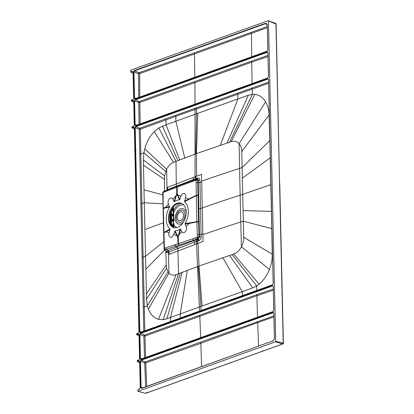 <?xml version="1.0" encoding="UTF-8"?>
<svg xmlns="http://www.w3.org/2000/svg" width="414" height="414" viewBox="0 0 414 414"><rect width="100%" height="100%" fill="white"/><g stroke="black" fill="none" stroke-linecap="round" stroke-linejoin="round"><path stroke-width="0.62" d="M281.918 288.17L275.972 23.852A0.569 0.383 -69.8 0 0 275.76 23.458A0.569 0.569 0 0 1 276.128 23.976L279.59 183.537M275.967 24.11L268.06 20.705L268.469 21.098L275.729 341.177L275.351 341.855L282.834 343.899L283.217 343.222L275.729 341.177M139.59 388.932L137.981 389.496L137.914 391.354L275.351 341.855M137.981 389.496L139.637 388.901L140.201 387.84L139.528 389.108L140.279 387.773L139.684 361.469L138.881 360.692L139.057 361.008L137.401 361.603L139.632 362.773M138.928 359.895L137.324 360.459L137.401 361.603M138.323 333.13L136.713 333.7L136.62 334.528L138.276 333.932L139.073 334.703L139.539 358.803L138.975 359.864L139.621 358.736L138.871 360.071L137.215 360.666M133.629 126.26L132.019 126.824L131.926 127.652L133.582 127.057L134.379 127.833L138.933 332.044L138.369 333.104L139.016 331.976L138.26 333.306L136.61 333.907M133.018 99.495L131.414 100.059L131.321 100.887L132.972 100.291L133.748 101.187L134.239 125.168L133.675 126.229L134.317 125.1L133.567 126.436L131.911 127.031M132.972 100.291L133.774 101.068L134.317 125.1M131.414 100.059L133.07 99.463L133.634 98.403L132.961 99.67L133.712 98.335L133.117 72.031L132.314 71.255L133.023 71.943M268.06 20.705L130.622 70.204L130.834 72.165L133.065 73.335M139.534 334.538L139.896 334.522L140.439 358.555L140.879 359.347L140.077 358.571L139.534 334.538L140.284 333.208L272.464 285.603L273.266 286.374L273.809 310.407L273.059 311.742L273.809 310.407M274.399 337.612L273.871 313.139L273.074 312.363L273.778 313.051M273.851 315.877L145.247 361.945L140.889 359.968L140.139 361.303L140.501 361.282L141.102 387.592L140.739 387.613L141.536 388.384L272.521 341.053A2.794 1.847 106.6 0 0 274.399 337.72L273.794 313.207L273.245 312.679L273.845 313.258M137.298 124.924L134.778 124.935L135.657 125.52M140.165 123.889L139.808 102.475L251.717 62.167L251.194 61.22L139.285 101.523L139.808 102.475L138.721 102.527A0.849 0.398 111.7 0 1 139.285 101.523L134.985 99.567L134.229 100.902L134.591 100.881L135.14 124.914L135.74 125.499L267.863 77.899L268.427 76.838L267.754 78.106L268.51 76.771L267.961 52.738L267.165 51.962L267.868 52.656M136.687 98.159L134.167 98.175L135.047 98.755M267.289 26.574L193.933 53.013L194.456 53.955L139.658 73.651L138.571 73.687A0.849 0.398 111.7 0 1 139.135 72.688L134.498 70.846L133.934 71.845L134.529 98.154L135.078 98.744L267.149 51.341L267.899 50.011L267.258 51.134L267.822 50.078L267.346 25.549L267.899 50.011M267.097 24.664L265.322 23.727L134.498 70.846L134.322 70.53L133.572 71.865L138.571 73.687L138.669 97.45M164.472 191.18L164.498 175.846L166.625 169.279L144.76 148.833L143.912 152.802L140.827 153.951L140.284 129.178L139.197 129.235A0.849 0.398 111.7 0 1 139.761 128.237L140.284 129.178L166.004 119.894L165.481 118.942L139.761 128.237L135.766 126.648L135.202 127.647L139.834 331.79L139.471 331.811L140.268 332.587L272.51 284.801M140.351 332.39L272.557 284.775L273.178 283.766L272.453 284.982L273.204 283.647L268.572 79.504L267.77 78.727L268.474 79.416M273.173 283.657L268.546 79.623L267.946 79.038L135.766 126.648L135.59 126.332L134.84 127.667L139.197 129.235L143.782 331.153M137.914 391.354L145.65 393.3L146.028 392.865L145.65 393.3L148 392.156L147.617 392.591L282.834 343.899L283.217 343.48L282.834 343.899M131.321 100.887L133.722 102.372M131.926 127.652L134.327 129.137M136.62 334.528L139.026 336.013M174.071 227.679A12.751 8.435 -73.4 0 1 169.248 218.783A12.751 8.435 106.6 0 1 181.332 203.258M186.155 212.159A12.751 8.435 -73.4 0 0 180.928 203.124A12.751 8.435 -73.4 0 0 168.436 218.54A12.751 8.435 -73.4 0 0 173.663 227.576A12.751 8.435 -73.4 0 0 186.155 212.159M174.046 201.577L174.429 201.675A15.872 10.5 106.6 0 1 179.495 199.848L180.934 196.2A3.685 2.437 106.6 0 1 184.365 193.519A3.685 2.437 106.6 0 1 185.529 197.845L184.546 201.665A15.872 10.5 106.6 0 1 185.042 223.632L186.181 226.686A3.685 2.437 106.6 0 1 185.234 231.773A3.685 2.437 106.6 0 1 181.736 231.586L180.545 229.118L180.157 229.025A15.872 10.5 106.6 0 1 175.091 230.846L173.652 234.5A3.685 2.437 106.6 0 1 170.221 237.181A3.685 2.437 106.6 0 1 169.062 232.849L170.04 229.035A15.872 10.5 106.6 0 1 169.543 207.067L168.41 204.009A3.685 2.437 106.6 0 1 169.357 198.922A3.685 2.437 106.6 0 1 172.85 199.108L174.046 201.577L175.971 195.843L176.292 195.977L176.98 194.021L176.69 193.918L177.259 193.716L177.145 187.071L195.605 180.276L196.308 179.241L194.658 179.774L194.135 180.768M163.753 232.958L163.923 232.425L170.04 229.035M175.039 244.752L175.759 246.211L197.985 238.738L197.23 237.253L178.429 243.665L178.237 236.875L177.668 237.082L177.948 236.777L177.187 235.287L176.871 235.649L177.668 237.082L178.046 243.794L164.384 248.39L163.375 208.356L169.543 207.067M165.522 207.859L165.538 207.352L163.364 207.947L163.209 208.941M169.062 232.849L166.092 231.778L163.928 232.839L163.763 233.408M170.123 229.573L166.092 231.778L166.055 231.291M179.184 245.119L178.429 243.665L178.046 243.794L178.755 245.264M181.736 231.586L178.869 234.929L178.237 236.875A14.169 0.662 16.6 0 0 177.948 236.777L178.543 234.795L178.869 234.929L180.545 229.118M177.187 235.287L175.091 230.846M174.718 231.219L176.871 235.649L173.652 234.5M180.157 229.025L178.543 234.795M184.546 201.665L196.308 195.594L196.898 221.681L189.317 222.913L189.302 223.42L196.909 221.971L197.354 237.041L199.02 236.922L198.585 221.873L196.909 221.971L196.898 221.681L198.575 221.552L198.585 221.873M189.317 222.913L185.042 223.632M184.986 224.217L189.302 223.42L186.181 226.686M195.605 180.276L196.065 180.292L196.308 195.594L197.985 195.511L198.575 221.552M184.463 201.126L196.303 195.299L197.98 195.191L197.985 195.511M185.529 197.845L188.748 198.994L188.784 199.481M179.873 199.476L177.259 193.716L176.98 194.021L179.495 199.848M163.199 208.485L163.116 192.489L177.145 187.071L177.844 186.046M177.42 186.207L176.757 187.221L176.69 193.918L175.971 195.843L172.85 199.108M180.934 196.2L177.963 195.123L177.653 195.486M174.429 201.675L176.292 195.977M163.116 192.489L163.483 191.589M174.118 187.444L163.339 191.62L162.738 192.572L164.022 248.964L164.415 249.896L165.973 251.107M169.6 206.477L165.538 207.352L168.41 204.009M164.425 249.901L166.475 249.347L168.317 250.553L166.697 251.2L164.808 249.958L164.384 248.39L164.229 249.363M175.603 246.268L166.48 249.342M197.276 234.66L199.45 234.614L199.517 236.994L198.373 238.997L197.985 238.738L199.02 236.922L201.183 236.886L201.121 234.484A93.931 30.843 178.7 0 0 202.865 233.884L203.062 241.434L169.16 254.325L169.098 252.022L177.73 248.581L177.078 247.054L175.608 246.263L174.889 244.803M194.683 244.426L194.596 242.112L177.865 248.524L177.078 247.054L193.809 240.643L192.567 238.842M196.898 237.372L198.047 239.116L193.809 240.643L194.596 242.112L196.474 241.429L197.494 266.559L176.048 274.684C173.316 275.683 170.961 275.139 168.979 273.059L148.393 309.134L147.384 305.832L144.3 306.95L143.125 257.223A0.849 0.279 -1.3 0 1 142.018 257.291M197.98 195.191L197.737 180.188L198.228 180.271L198.27 182.636L199.941 182.558L199.895 180.162C199.714 178.424 198.989 177.73 197.726 178.072L196.686 179.215M195.931 180.168L196.836 179.091L196.479 179.164L197.737 180.188L196.065 180.292M173.761 188.36L174.418 187.351M174.144 187.438L173.595 188.417M166.03 190.585L166.055 190.274L165.176 190.916M162.759 194.834L143.989 189.824L143.384 159.975L143.912 152.802L165.678 171.406M143.989 189.824L144.274 202.746L141.909 203.652A0.849 0.279 -1.3 0 1 140.801 203.719M162.883 203.817L144.274 202.746L146.54 299.136L147.384 305.832L167.955 271.672L166.594 268.168L166.195 264.934L165.823 250.987M163.768 241.719L145.485 256.318L143.125 257.223L140.827 153.951L139.735 154.013M141.992 331.8L139.834 331.79L140.434 332.37M144.859 330.765L144.3 306.95L143.203 307.017M180.411 272.971L166.837 318.806L163.188 319.66L158.515 319.313C153.941 318.009 150.567 314.614 148.393 309.134M166.837 318.806L199.388 306.997A804.283 542.599 -109.8 0 1 199.589 311.054M176.938 247.122L168.317 250.548L169.093 252.022L168.446 252.286L168.979 273.059L167.955 271.672M198.311 266.264L200.878 306.458L199.388 306.997L197.494 266.559L199.005 266.016L202.13 306.008L200.878 306.458A804.283 542.599 -109.8 0 1 201.085 310.516M202.13 306.008L252.747 287.906L256.706 285.945L259.097 284.201C263.49 280.542 266.937 275.615 269.426 269.421C271.393 264.313 272.329 259.231 272.246 254.18L243.691 237.279C243.748 240.591 242.987 243.774 241.414 246.822C239.421 250.522 236.87 252.928 233.765 254.041L199.005 266.016L198.078 243.204M166.055 190.274L167.033 189.886L166.625 169.279C168.462 165.766 170.754 163.432 173.497 162.283L196.453 153.615L231.214 141.64C234.324 140.682 236.943 141.36 239.075 143.679C240.762 145.64 241.652 148.264 241.745 151.54L243.691 237.227L272.246 254.18M272.246 254.103L271.481 211.373M242.314 178.222L270.176 157.853L271.387 211.404L243.049 210.571M270.782 184.628L242.682 194.399A1007.95 330.972 -1.3 0 1 240.156 195.206L239.075 143.679L265.622 101.844C267.78 105.529 268.934 109.917 269.09 115.009L241.75 151.591M167.468 252.669L165.854 252.173L165.807 250.925L166.697 251.2L167.468 252.669L168.446 252.286L167.67 250.812M177.865 248.524L178.563 273.695L163.188 319.66M197.462 243.422L197.39 241.481L199.144 240.472C200.397 239.913 201.075 238.718 201.183 236.886M199.45 234.614L201.121 234.484L200.531 208.521L198.86 208.625L199.45 234.614M197.406 178.186L195.957 178.331L195.941 176.405L201.54 174.418L201.685 181.958A93.931 30.843 -1.3 0 1 199.941 182.558L200.531 208.521A93.931 30.843 -1.3 0 0 202.275 207.921A1015.987 333.518 -1.3 0 1 240.156 195.206L240.767 221.992A1007.95 330.936 178.7 0 0 243.287 221.185L271.744 228.621M199.895 180.162L198.228 180.271C198.146 179.34 197.742 178.951 197.017 179.107L197.726 178.072M196.552 179.138L196.764 178.413L195.957 178.698L195.957 178.331M176.255 186.626L176.312 186.171L176.385 186.574M193.022 180.354L193.178 179.702L176.447 186.124M144.76 148.833C146.644 141.893 149.811 136.144 154.256 131.59L158.836 127.9L176.012 161.294L176.312 186.171L167.68 189.638L167.639 187.335L195.941 176.405M158.836 127.9L166.035 124.821L166.004 119.894L175.867 116.334L175.345 115.377L268.551 82.174M195.77 179.397L195.957 178.698L195.061 179.019L195.015 114.305L166.035 124.821L179.681 159.861M184.747 157.92L175.862 121.245L175.867 116.334L195.041 109.415A804.283 542.464 70.2 0 1 195.015 114.305L197.757 113.317L196.453 153.615L196.557 176.183M195.76 153.863L196.505 113.767M231.214 141.64L254.786 94.371L252.354 94.345L248.374 95.215L197.757 113.317M254.786 94.371C259.278 94.904 262.89 97.393 265.622 101.844M241.745 151.54L269.09 115.009M270.264 157.822L269.09 115.087M268.546 79.623L267.946 79.038M194.518 108.447L195.041 109.415L268.572 83.276M165.481 118.942L175.345 115.377M197.39 241.481L197.374 241.108L198.177 240.819L197.395 239.349M199.144 240.472L198.373 238.997L198.047 239.116L198.823 240.586M133.091 72.15L132.49 71.57L133.091 72.15L133.686 98.351M131.497 101.202L133.148 100.607L133.774 101.068M132.019 126.824L133.567 126.436M133.582 127.057L134.353 127.952L133.753 127.367L132.102 127.962M136.713 333.7L138.26 333.306M138.276 333.932L139.052 334.822L138.452 334.243L136.796 334.838M137.324 360.459L138.871 360.071M140.253 387.789L139.658 361.588L139.057 361.008L139.59 361.381M139.658 361.588L139.057 361.008M145.583 357.484L144.983 336.049L143.896 336.111L139.896 334.522L140.46 333.518L272.64 285.914L273.24 286.498L273.732 310.474L273.168 311.535L140.957 359.155M142.597 358.56L140.077 358.571M144.512 357.872L143.896 336.111A0.849 0.398 111.7 0 1 144.46 335.112L140.284 333.208M273.266 286.374L272.464 285.603M273.245 289.05L256.39 294.799L144.46 335.112A0.849 0.574 70.2 0 1 144.983 336.049L256.913 295.741L257.498 317.181M143.254 387.597L141.102 387.592L141.619 388.192M273.245 312.679L141.065 360.284L140.501 361.282L144.683 362.943L145.65 386.738M200.35 342.373L200.873 343.299L257.674 322.573L258.569 346.068M145.247 361.945L145.769 362.876L144.683 362.943A0.849 0.398 -68.3 0 1 145.247 361.945M268.479 76.781L267.936 52.857L267.335 52.278L135.155 99.883L134.591 100.881L138.721 102.527L139.088 124.278M251.194 61.22L267.941 55.455M267.936 52.857L267.335 52.278M252.095 83.576L251.717 62.167L267.967 56.568M193.933 53.013L139.135 72.688L139.658 73.651L139.751 97.057M170.408 212.025L170.671 215.063L173.171 214.033M173.181 214.649L170.501 215.953L170.594 220.036L173.285 219.208M170.697 224.6L170.801 220.781L173.306 220.02M170.682 215.611L170.889 220.129M171.396 219.917L171.313 216.129L173.197 215.244M173.187 214.85L170.791 215.772L171.515 216.124L173.202 215.446M170.961 210.69L171.396 210.949L173.016 210.302L173.435 227.389M170.501 215.953L171.515 216.124L171.598 219.839M173.564 212.749L173.606 210.079L173.254 209.51L173.068 209.779L173.554 213.086A1.418 0.466 178.7 0 0 173.155 213.417M173.507 227.783L173.797 225.05L173.983 227.643M174.366 225.211L173.818 224.73A1.418 0.466 178.7 0 0 173.419 225.066M173.663 217.924L173.668 214.825L173.326 214.98L173.782 219.994L173.585 223.187M173.668 214.825L173.554 213.086A11.866 7.85 -73.4 0 1 183.661 204.883M174.247 220.057L173.782 219.994M174.159 220.357L173.445 220.15L173.668 223.146M174.051 220.134L173.513 219.974M173.901 225.811L173.776 228.036M172.933 207.388L173.13 207.875L173.192 207.057M173.357 209.608L173.745 209.644M181.477 203.321A13.439 8.891 -73.4 0 0 173.606 210.079L173.28 206.948M173.445 210.328L173.021 210.322L172.892 207.642A1.418 0.466 178.7 0 0 172.943 207.761M173.756 209.784L173.109 209.593M173.585 211.942L173.419 210.121M174.128 214.882L173.564 214.726M173.937 214.959L173.394 214.804M174.04 215.187L173.326 214.98M173.316 220.615L171.634 221.293L171.717 225.009M173.43 225.79L172.027 226.354M173.311 220.414L171.634 221.293L170.822 221.117L171.525 221.133L171.515 225.087M173.43 225.583L171.882 226.21M174.227 227.71A13.439 8.891 106.6 0 1 173.999 227.483A1.418 0.668 -178.5 0 0 173.813 227.555M174.17 225.288L173.626 225.133M171.282 214.747L171.194 210.959L173.005 210.1M170.878 210.866L171.396 210.949L171.484 214.664M281.939 287.906L283.217 343.48M139.528 389.108L137.872 389.703M139.684 361.469L140.279 387.773M137.231 361.287L138.881 360.692M139.073 334.703L139.621 358.736M134.379 127.833L139.016 331.976M132.961 99.67L131.305 100.266M133.117 72.031L133.712 98.335M130.658 71.85L132.314 71.255M273.059 311.742L140.879 359.347M272.36 341.271A3.074 2.034 -73.4 0 0 274.425 337.601L274.347 337.669C274.249 339.361 273.623 340.494 272.464 341.064L141.536 388.384M273.871 313.139L274.425 337.601M140.889 359.968L273.074 312.363M140.739 387.613L140.139 361.303M267.754 78.106L135.575 125.711M267.961 52.738L268.51 76.771M134.985 99.567L267.165 51.962M134.778 124.935L134.229 100.902M267.149 51.341L134.969 98.946M267.346 25.549A3.074 2.034 -73.4 0 0 265.146 23.417L134.322 70.53M134.167 98.175L133.572 71.865M272.453 284.982L140.268 332.587M268.572 79.504L273.204 283.647M135.59 126.332L267.77 78.727M139.471 331.811L134.84 127.667M262.202 351.025L261.819 351.46L262.202 351.025M280.19 210.581L280.195 210.322M278.974 157.009L278.979 156.751M277.183 79.421L277.204 79.157M204.728 372.031L205.111 371.612L204.728 372.031M191.273 181.777L191.972 180.752M194.658 179.774L174.04 187.47M164.462 191.972L165.15 190.947M166.475 249.347L165.729 247.898M175.608 246.263L176.938 247.111M195.434 237.879L197.374 241.108L196.474 241.429L195.693 239.96M196.096 182.641L198.27 182.636L198.86 208.625M167.008 190.202L167.033 189.886L167.68 189.638L167.66 189.943M164.249 179.293L143.482 165.217M166.195 264.934L146.401 293.888M164.622 250.056L145.79 269.24M182.232 272.262L170.408 317.512L170.568 321.507M176.048 274.684L158.515 319.313M187.299 270.326L180.235 313.936L180.421 317.957M222.846 257.715L242.278 291.637L242.397 295.637M229.532 255.454L252.747 287.906M232.13 254.584L256.706 285.945L256.799 290.452M233.765 254.041L259.097 284.201M202.886 234.702A1015.992 333.524 -1.3 0 1 240.767 221.987L241.414 246.822L269.426 269.421M269.747 140.615L242.071 167.613A1007.95 330.972 -1.3 0 1 239.551 168.42A1015.992 333.668 -1.3 0 0 201.67 181.141M197.245 179.055L196.836 179.091M193.167 177.409L193.178 179.702L195.061 179.019L194.885 179.697M173.497 162.283L154.256 131.59M177.86 160.57L162.464 126.12M220.295 145.314L237.905 98.946L237.833 94.03L237.31 93.078M248.374 95.215L226.981 143.053M229.579 142.183L252.354 94.345L252.219 88.86L251.696 87.923M196.51 113.767A804.283 542.464 70.2 0 0 196.531 108.882L196.008 107.914M164.498 175.846L143.384 159.975M163.261 222.794L144.879 229.532M202.865 233.884L201.685 181.958M166.594 268.168L146.54 299.136M130.834 72.165L132.49 71.57M134.291 125.111L133.748 101.187M133.148 100.607L133.681 100.98M138.985 331.987L134.353 127.952M133.753 127.367L134.286 127.745M139.59 358.752L139.052 334.822M138.452 334.243L138.98 334.621M273.783 310.422L273.24 286.498M141.039 359.135L273.121 311.566M272.64 285.914L273.173 286.291M200.681 337.643L199.833 316.296L199.31 315.375M256.39 294.799L256.913 295.741L273.271 290.152M141.697 388.172L272.417 341.095M257.151 321.642L257.674 322.573L273.877 316.974M146.727 386.35L145.769 362.876L200.873 343.299L201.551 366.602M135.74 125.499L267.817 77.93M194.389 81.941L194.911 82.898L195.041 104.126M267.874 50.022L267.32 25.668L266.44 23.805A2.794 1.847 106.6 0 0 265.322 23.727L265.146 23.417M266.44 23.805A2.794 1.847 106.6 0 1 267.315 25.559M135.13 98.734L267.211 51.165M250.972 32.411L251.495 33.374L194.456 53.955L194.849 77.216M267.315 27.702L251.495 33.374L251.65 56.754M170.056 213.075L170.299 223.819M171.556 209.505L172.938 208.972M172.969 209.515L171.194 210.198M170.671 215.063L173.171 214.1M170.785 220.232L173.285 219.27M170.801 220.781L173.3 219.818M173.404 224.445L171.142 225.314M171.468 225.744L173.419 224.993M174.579 205.582A15.644 10.35 -73.4 0 0 173.29 207.31A1.418 0.466 178.7 0 0 173.197 207.347M177.249 217.422A4.575 3.027 -73.4 0 0 180.52 220.595A4.575 3.027 -73.4 0 0 183.599 215.135A4.575 3.027 106.6 0 0 180.328 211.958A4.575 3.027 106.6 0 0 177.249 217.422M170.972 220.082L170.594 220.036M170.599 211.523L170.475 214.866M173.782 223.094L173.818 224.73A11.866 7.85 -73.4 0 0 176.913 227.596M186.155 212.899A8.016 5.304 106.6 0 0 180.002 209.034A8.016 5.304 106.6 0 0 175.158 218.375A8.016 5.304 -73.4 0 0 183.381 222.24M184.949 214.747A6.298 4.166 106.6 0 1 180.711 222.271A6.298 4.166 106.6 0 1 176.204 217.899A6.298 4.166 -73.4 0 1 180.442 210.379A6.298 4.166 -73.4 0 1 184.949 214.747M172.98 209.712L171.07 210.447M171.598 209.422L172.938 208.91M173.207 207.605L172.933 207.528A1.418 0.466 178.7 0 0 172.892 207.642L172.886 207.445M173.388 209.872L173.068 209.779M170.904 224.957L170.615 221.123M171.598 225.899L173.419 225.195M173.404 224.378L171.106 225.263M174.273 225.516L173.559 225.309M145.816 393.295L283 343.894A0.569 0.569 0 0 0 283.378 343.346L279.75 183.661M268.251 20.7L275.76 23.458M196.479 179.164L196.153 179.272M170.263 223.731L170.025 213.189M173.285 219.192L170.847 220.129M173.166 214.017L170.734 214.959M172.938 208.889L171.613 209.401M173.404 224.362L171.101 225.247"/></g></svg>
